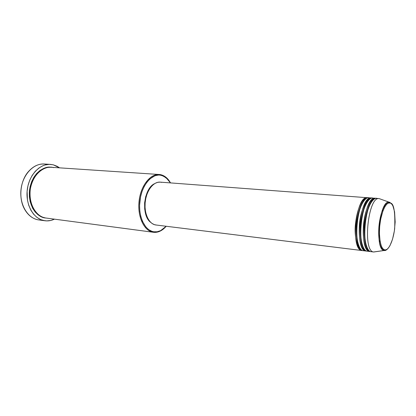 <?xml version="1.0" encoding="UTF-8"?>
<svg xmlns="http://www.w3.org/2000/svg" width="416" height="416" viewBox="0 0 416 416"><rect width="100%" height="100%" fill="white"/><g stroke="black" fill="none" stroke-linecap="round" stroke-linejoin="round"><path stroke-width="0.62" d="M377.489 198.645C375.04 196.591 367.968 202.155 365.154 222.243C362.944 242.544 368.176 252.096 370.947 251.649L373.578 251.976C362.346 251.358 368.129 196.035 379.148 198.604L389.002 202.129L386.776 203.996C383.354 207.709 380.349 217.438 379.538 227.947C378.7 238.196 381.3 247.749 382.793 248.83L384.202 250.453L384.649 249.896C382.32 250.26 377.998 241.81 379.938 223.948C382.372 206.258 388.32 201.245 390.38 203.024L391.732 204.069L392.912 205.946L394.592 211.858L395.174 222.024L394.363 230.953L392.532 239.242L389.932 245.71L388.45 247.941L386.922 249.376L385.393 249.948L383.932 249.616L382.59 248.373L381.43 246.267L380.125 241.634L379.397 233.366L379.683 226.325L380.666 219.289L382.886 211.042L385.024 206.435L386.568 204.35L388.128 203.138L390.38 203.024L389.958 202.342L389.002 202.129C386.511 201.094 380.484 209.524 378.908 226.756C377.728 243.656 381.82 250.593 384.072 250.484L373.578 251.976L384.072 250.484C374.395 249.87 379.444 200.372 389.002 202.129L389.958 202.342L390.38 203.024C393.89 203.356 395.314 211.926 394.67 228.732C392.47 245.289 386.849 251.186 384.649 249.896L384.186 250.505C385.2 250.827 386.469 250.146 387.988 248.472M361.956 250.203L361.832 250.52C359.05 250.832 353.813 242.034 355.67 222.425C358.103 202.79 365.331 196.03 367.999 197.834L367.354 197.72C355.966 195.14 350.236 249.844 361.832 250.52L155.563 224.942L362.092 250.562L361.956 250.203M364.858 199.644C361.083 202.55 358.27 210.735 356.413 224.188C355.95 237.255 357.157 245.253 360.022 248.186C357.157 245.253 355.95 237.255 356.413 224.188C358.27 210.735 361.083 202.55 364.858 199.644M369.658 198.058C367.151 196.009 359.939 201.521 357.126 221.458C354.926 241.608 360.292 251.113 363.126 250.682L365.721 251.004C362.965 251.326 357.786 242.486 359.663 222.784C362.112 203.065 369.273 196.316 371.904 198.13L371.254 198.011C359.991 195.437 354.24 250.344 365.721 251.004L363.126 250.682L365.721 251.004L365.851 250.676L365.721 251.004M368.867 199.888C365.102 202.743 362.284 210.985 360.402 224.598C359.939 237.822 361.135 245.866 364 248.737C361.135 245.866 359.939 237.822 360.402 224.598C362.284 210.985 365.102 202.743 368.867 199.888M373.563 198.349C371.082 196.3 363.938 201.838 361.124 221.848C358.92 242.076 364.218 251.602 367.021 251.165L369.637 251.488C366.907 251.82 361.79 242.939 363.683 223.148C366.148 203.346 373.246 196.602 375.84 198.427L375.185 198.307C364.047 195.733 358.28 250.848 369.637 251.488L367.021 251.165L369.637 251.488L369.772 251.155L369.637 251.488M372.902 200.138C369.153 202.94 366.324 211.234 364.421 225.02C363.953 238.394 365.144 246.48 368.004 249.288C365.144 246.48 363.953 238.394 364.421 225.02C366.324 211.234 369.153 202.94 372.902 200.138M53.508 167.648C48.121 165.396 33.925 169.983 30.326 188.999C28.002 208.286 40.045 218.104 45.822 218.01L153.223 232.253C144.191 231.041 137.379 216.902 139.038 201.469C140.587 186.02 150.14 173.706 159.214 174.496L161.424 174.876C165.1 175.973 168.137 178.651 170.529 182.91L165.719 177.086L161.424 174.876L161.772 175.432L165.989 177.596L170.482 182.905L167.846 179.306L163.4 176.025L160.092 175.105L158.376 175.053L154.908 175.776L149.874 178.901L146.827 182.25L144.186 186.472L142.059 191.412L140.551 196.856L139.578 205.473L139.833 211.156L140.795 216.512L142.423 221.322L145.933 227.084L148.834 229.752L152.043 231.374L153.722 231.774L153.223 232.253C155.615 232.606 157.992 232.201 160.347 231.031L166.213 226.273C162.323 230.755 158.07 232.762 153.457 232.289L45.822 218.01L153.457 232.289M166.166 226.262L160.711 230.584C158.402 231.728 156.073 232.128 153.722 231.774L157.144 231.759L160.54 230.667L163.79 228.566L166.166 226.262M45.178 217.896L45.172 217.927C39.671 217.771 28.621 209.643 29.359 191.636C31.07 173.378 44.715 165.688 50.804 167.263L47.247 167.388L43.503 168.48L39.936 170.529L36.686 173.472L33.899 177.206L31.689 181.574L30.155 186.41L29.37 191.5L29.364 196.638L30.134 201.609L32.661 208.291L35.147 211.978L38.147 214.874L41.538 216.876L45.178 217.896M364.712 250.614L364.983 250.531L364.712 250.614M50.502 164.398L53.279 164.819L49.145 164.367L44.949 165.012L42.879 165.745L38.906 168.012L35.282 171.283L32.167 175.427L29.697 180.294L27.981 185.682L27.108 191.36L27.425 199.898L28.714 205.254L30.794 210.075L33.571 214.167L36.92 217.376L40.695 219.586L44.741 220.735C33.982 219.341 25.584 205.436 27.191 190.429C28.657 175.406 39.692 163.535 50.502 164.398L44.32 164.008C33.478 163.15 22.443 174.912 20.982 189.81C19.391 204.693 27.815 218.499 38.605 219.898L46.816 220.896L50.965 220.418L54.454 219.159C51.34 220.641 48.152 221.177 44.892 220.756L38.901 219.939M53.279 164.819L59.566 167.846L57.19 166.327L53.279 164.819M379.028 198.598C368.03 196.477 362.424 251.384 373.578 251.976L370.947 251.649L373.708 252.002L384.186 250.505M384.722 206.955L384.441 205.837L384.722 206.955M379.418 242.044L379.943 240.542M382.871 211L382.658 209.487M368.618 251.087L368.919 250.988L368.618 251.087M375.185 198.307L372.564 198.11C361.338 195.536 355.581 250.51 367.021 251.165M379.148 198.604L376.506 198.406C365.404 195.832 359.632 251.02 370.947 251.649M45.75 218L45.172 217.927L45.75 218M159.214 174.496L51.132 167.284C41.387 166.483 31.465 177.148 30.113 190.648C28.636 204.131 36.13 216.7 45.822 218.01M150.701 222.373L148.158 219.518L145.912 214.822L144.69 209.092L144.617 202.842L145.704 196.643L147.852 191.084L150.847 186.659L154.554 183.674C143.614 188.5 140.925 215.483 150.701 222.373M156.291 225.03L154.3 224.619L151.897 223.366L149.729 221.328L147.888 218.577L146.458 215.218L145.496 211.38L145.044 207.22L145.132 202.909L145.746 198.619L146.869 194.537L148.45 190.83L150.42 187.642L152.693 185.104L155.178 183.31L157.773 182.312L160.202 182.135M160.368 182.146L161.637 182.374M367.354 197.72L160.191 182.13C153.457 181.506 146.411 190.59 145.22 201.973C143.941 213.346 148.866 223.917 155.563 224.942L361.832 250.52M371.254 198.011L368.649 197.813C357.302 195.239 351.567 250.011 363.126 250.682M38.605 219.898C32.63 218.915 27.872 215.207 24.331 208.775C18.496 198.089 20.155 181.412 27.981 172.089C33.68 165.485 40.056 162.932 47.102 164.429M161.424 174.876C152.256 172.089 141.528 183.529 139.272 199.581C136.88 215.602 143.78 231.02 153.223 232.253L153.722 231.774C144.456 230.552 137.706 215.42 140.052 199.701C142.262 183.95 152.776 172.708 161.772 175.432L161.424 174.876M369.569 198.323L369.257 198.468M361.837 250.125L361.379 250.146C359.351 251.862 353.298 238.41 355.67 222.508C356.85 213.278 359.013 206.196 362.17 201.266C364.78 198.536 366.252 197.444 366.574 197.985M365.7 250.578L365.253 250.588C364.848 250.812 363.896 249.959 362.404 248.03C360.038 243.552 359.013 236.486 359.33 226.834C359.793 210.215 368.03 196.352 370.458 198.318M369.595 251.035L369.169 251.035C368.711 251.264 367.749 250.364 366.272 248.347C363.953 243.807 362.996 236.522 363.397 226.486C364.276 216.492 366.335 208.567 369.58 202.722C372.325 198.921 373.542 198.666 374.384 198.65L374.806 198.739M160.347 231.031L160.711 230.584M165.719 177.086L165.989 177.596M38.75 219.918L44.886 220.756M382.647 209.513L382.866 211.094M379.938 240.51L379.413 242.013M373.589 198.588L373.875 198.687M368.675 250.9L368.378 250.942M369.704 198.266L370.469 198.624M364.77 250.453L364.504 250.489"/></g></svg>
